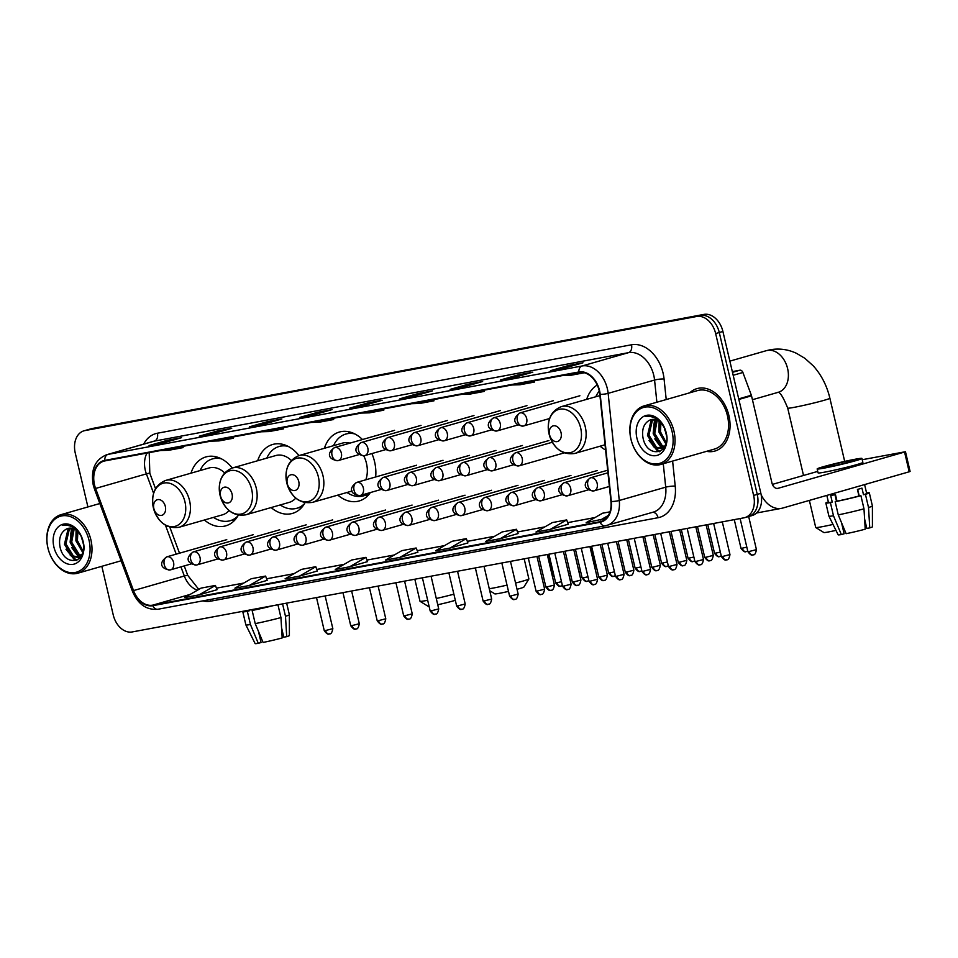 <?xml version="1.0" encoding="UTF-8"?>
<svg xmlns="http://www.w3.org/2000/svg" width="958" height="958" viewBox="0 0 958 958"><rect width="100%" height="100%" fill="white"/><g stroke="black" fill="none" stroke-linecap="round" stroke-linejoin="round"><path stroke-width="1.44" d="M600.103 446.2A35.865 25.71 -106 0 0 605.576 449.949M337.839 495.118A35.865 25.71 -106 0 0 359.142 500.974A35.865 25.71 -106 0 0 370.351 492.568M375.668 476.964A35.865 25.71 -106 0 0 374.59 461.78A35.865 25.71 -106 0 0 371.896 453.565M271.114 507.56A35.865 25.71 -106 0 0 292.429 513.416A35.865 25.71 -106 0 0 305.039 502.711M204.401 520.002A35.865 25.71 -106 0 0 225.705 525.858A35.865 25.71 -106 0 0 238.326 515.153M299.004 455.565A35.865 25.71 -106 0 0 272.659 444.476A35.865 25.71 -106 0 0 257.69 460.726M362.483 439.53A35.865 25.71 -106 0 0 339.371 432.034A35.865 25.71 -106 0 0 324.403 448.284M597.229 385.02A35.865 25.71 -106 0 0 586.679 399.366M232.291 468.019A35.865 25.71 -106 0 0 205.946 456.918A35.865 25.71 -106 0 0 190.977 473.18M747.539 516.793A20.298 14.55 -106 0 0 748.497 516.566L752.126 515.536A20.298 14.55 -106 0 0 760.868 493.346L722.907 331.468A20.298 14.55 -106 0 0 703.938 314.404L92.219 428.513A20.298 14.55 -106 0 0 91.249 428.741L87.621 429.771A20.298 14.55 -106 0 1 88.591 429.543A20.298 14.55 -106 0 0 87.621 429.771L83.993 430.813A20.298 14.55 -106 0 0 75.251 453.002L87.908 506.95M101.835 566.31L113.224 614.88A20.298 14.55 -106 0 0 132.192 631.945L743.911 517.835A20.298 14.55 -106 0 0 744.869 517.607A20.298 14.55 -106 0 0 753.611 495.418L715.65 333.552A20.298 14.55 -106 0 0 696.682 316.487L88.591 429.543L700.31 315.445A20.298 14.55 -106 0 1 719.278 332.51A20.298 14.55 -106 0 0 700.31 315.445L703.938 314.404M753.611 495.418L757.239 494.388L719.278 332.51L757.239 494.388A20.298 14.55 -106 0 1 748.497 516.566A20.298 14.55 -106 0 0 757.239 494.388L760.868 493.346M706.561 451.338A32.476 23.279 -106 0 0 714.908 451.05A32.476 23.279 -106 0 0 728.894 415.556A32.476 23.279 -106 0 0 697.005 388.613A32.476 23.279 -106 0 0 689.772 392.804A32.476 23.279 -106 0 1 697.005 388.613L697.005 388.613A32.476 23.279 -106 0 1 728.894 415.556A32.476 23.279 -106 0 1 714.908 451.05A32.476 23.279 -106 0 1 706.561 451.338M94.507 484.832A21.651 15.52 74 0 1 103.835 461.169A21.651 15.52 74 0 1 104.865 460.918L578.943 372.494A21.651 15.52 74 0 1 599.804 394.397L610.941 501.513A21.651 15.52 74 0 1 600.989 521.487A21.651 15.52 74 0 1 599.959 521.727L152.681 605.157A21.651 15.52 74 0 1 133.533 590.571L95.596 488.448A21.651 15.52 74 0 1 94.507 484.832M94.123 484.904A22.19 15.915 -106 0 0 95.249 488.604L133.186 590.727A22.19 15.915 -106 0 0 152.801 605.684L600.091 522.254A22.19 15.915 -106 0 0 611.336 501.537L600.199 394.421A22.19 15.915 -106 0 0 578.824 371.967L104.745 460.391A22.19 15.915 -106 0 0 94.123 484.904M564.837 367.992L582.979 362.795L568.633 365.465L550.503 370.674L564.837 367.992M568.956 366.818L568.633 365.465M514.662 377.356L532.792 372.159L518.458 374.829L500.316 380.027L514.662 377.356M518.769 376.171L518.458 374.829M464.474 386.721L482.616 381.512L468.282 384.194L450.14 389.391L464.474 386.721M468.594 385.535L468.282 384.194M414.299 396.073L432.441 390.876L418.095 393.546L399.965 398.756L414.299 396.073M418.418 394.9L418.095 393.546M163.399 442.871L181.541 437.674L167.195 440.357L149.065 445.554L163.399 442.871M167.518 441.698L167.195 440.357M213.574 433.519L231.716 428.322L217.382 430.992L199.24 436.189L213.574 433.519M217.694 432.333L217.382 430.992M263.761 424.154L281.892 418.957L267.557 421.628L249.415 426.837L263.761 424.154M267.881 422.981L267.557 421.628M313.937 414.802L332.079 409.593L317.745 412.275L299.603 417.472L313.937 414.802M318.056 413.616L317.745 412.275M364.124 405.438L382.254 400.24L367.92 402.911L349.778 408.108L364.124 405.438M368.231 404.252L367.92 402.911M696.682 316.487L84.963 430.585A20.298 14.55 -106 0 0 83.993 430.813M500.124 538.719L518.086 533.57L516.506 529.271L502.16 531.941L485.79 541.39L500.124 538.719L516.506 529.271M550.311 529.355L568.262 524.206L566.681 519.907L552.347 522.577L535.977 532.037L550.311 529.355L566.681 519.907M609.971 511.835L602.522 513.225L586.152 522.673L606.139 518.386M349.586 566.801L365.956 557.352L351.622 560.023L335.252 569.471L349.586 566.801L367.537 561.628M299.411 576.153L315.781 566.705L301.447 569.387L285.077 578.836L299.411 576.153L317.361 570.992M249.236 585.518L267.186 580.368L265.606 576.069L251.259 578.74L234.89 588.188L249.236 585.518L265.606 576.069M199.048 594.882L217.011 589.733L215.418 585.434L201.084 588.104L184.714 597.553L199.048 594.882L215.418 585.434M449.949 548.084L466.318 538.624L451.984 541.306L435.615 550.754L449.949 548.084L467.899 542.911M399.773 557.436L417.904 552.239L416.143 547.988L401.809 550.658L385.427 560.107L399.773 557.436L416.143 547.988M361.37 413.078L369.477 412.838L383.811 410.168L383.679 408.91M375.716 410.395L383.811 410.168M311.194 422.43L319.301 422.203L333.635 419.52L333.492 418.275M325.528 419.76L333.635 419.52M261.019 431.795L269.114 431.555L283.448 428.885L283.317 427.639M275.353 429.124L283.448 428.885M210.832 441.159L218.939 440.919L233.273 438.249L233.141 436.992M225.166 438.477L233.273 438.249M160.657 450.511L168.752 450.284L183.098 447.602L182.954 446.356M174.991 447.841L183.098 447.602M411.557 403.713L419.652 403.474L433.998 400.803L433.854 399.558M425.891 401.043L433.998 400.803M461.732 394.349L469.839 394.121L484.173 391.439L484.041 390.193M476.066 391.678L484.173 391.439M511.919 384.996L520.014 384.757L534.348 382.086L534.217 380.829M526.253 382.314L534.348 382.086M562.095 375.632L570.202 375.392L584.368 372.758M576.429 372.961L584.272 372.734M365.956 557.352L367.549 561.651M315.781 566.705L317.373 571.004M466.318 538.624L467.911 542.935M600.486 520.002L608.366 515.452M245.356 610.833L245.428 611.144A19.627 0.934 -13.2 0 0 249.2 610.833L247.356 611.36L250.445 624.52L258.289 643.333L261.079 642.531L258.48 631.442M253.475 610.078L253.295 609.348M255.223 623.622A22.333 1.054 -13.2 0 0 280.945 617.575L282.179 637.944A17.591 0.838 -13.2 0 1 263.079 642.447L255.223 623.622L252.134 610.462L253.978 609.935L253.81 609.252M253.978 609.935A19.627 0.934 -13.2 0 0 271.102 606.031M244.17 611.048A22.333 1.054 -13.2 0 0 242.793 611.767A22.333 1.054 -13.2 0 0 247.356 611.36M252.134 610.462A22.333 1.054 -13.2 0 0 273.21 605.636M258.289 643.333A17.591 0.838 -13.2 0 1 255.127 643.596L245.895 624.939A22.333 1.054 -13.2 0 0 245.895 624.939A22.333 1.054 -13.2 0 0 250.445 624.52M277.94 604.749L280.945 617.575M281.568 627.777L283.772 637.19L286.717 636.651L285.484 616.269L282.574 603.887M285.484 616.269A22.333 1.054 -13.2 0 0 289.364 614.737A22.333 1.054 -13.2 0 0 289.364 614.725L286.646 603.133M286.717 636.651A17.591 0.838 -13.2 0 0 289.388 635.561L289.364 614.737M283.628 636.579A13.532 0.647 -13.2 0 0 283.424 636.603L281.64 628.999M249.032 610.15L249.2 610.833M258.804 632.807L262.54 641.153M89.046 540.36A29.099 20.86 -106 0 0 61.863 515.895A29.099 20.86 -106 0 0 47.948 548.024A29.099 20.86 -106 0 0 75.131 572.489A29.099 20.86 -106 0 0 89.046 540.36M90.914 539.917A30.452 21.83 -106 0 0 61.013 514.662A30.452 21.83 -106 0 0 47.9 547.94A30.452 21.83 -106 0 0 77.802 573.195A30.452 21.83 -106 0 0 90.914 539.917M83.669 545.198L81.466 536.887M82.891 552.766L75.981 540.959L76.88 530.828M83.262 551.557L77.418 540.552L77.873 531.726M80.664 555.88L77.682 554.766L70.221 542.611L73.323 528.732M81.274 555.269L79.131 554.347L71.67 542.204L74.173 529.079M83.047 552.419L81.765 554.67L77.981 557.388L71.922 556.418L64.461 544.264L67.802 530.109L70.174 528.133M81.634 555.844L77.981 557.388M78.688 557.137L73.371 555.999L65.91 543.857L69.239 529.69L70.928 528.169M66.09 529.235C60.953 532.313 58.845 537.749 59.791 545.533C63.276 568.549 89.298 563.16 83.071 541.366C81.514 535.163 78.436 530.361 73.85 526.972C69.982 524.409 66.198 523.822 62.521 525.212C70.676 524.409 77.047 528.421 81.634 537.246A15.292 10.957 -106 0 0 67.934 528.445A15.292 10.957 -106 0 0 66.09 529.235L68.018 528.421M81.634 537.246L82.184 538.36M75.754 529.295L77.622 530.445M53.876 546.922A20.705 14.849 -106 0 0 73.227 564.322A20.705 14.849 -106 0 0 83.118 541.462A20.705 14.849 -106 0 0 63.779 524.062A20.705 14.849 -106 0 0 53.876 546.922M63.515 524.876L62.521 525.212L63.515 524.876M76.88 560.31L70.245 555.221M80.46 557.58L79.502 556.945M79.334 556.814L76.005 553.568M70.641 533.869L72.101 528.361M76.4 532.217L76.664 530.648M76.245 560.55L74.449 559.712L65.97 549.257M80.089 557.999L78.784 557.149M78.736 557.113L71.73 547.605M70.138 542.06L71.515 528.253M75.898 540.408L76.089 530.217M81.658 538.767L81.358 536.672M455.313 600.295A14.885 0.707 166.8 0 1 437.758 604.737M414.838 579.219L420.011 601.277A21.651 1.03 -13.2 0 0 420.047 601.325A21.651 1.03 -13.2 0 0 426.573 600.498A21.651 1.03 -13.2 0 0 427.675 600.283M436.285 598.487A21.651 1.03 -13.2 0 0 453.876 594.176M165.339 506.447A8.119 5.82 -106 0 0 157.747 499.621A8.119 5.82 -106 0 0 153.867 508.578A8.119 5.82 -106 0 0 161.447 515.404A8.119 5.82 -106 0 0 165.339 506.447M224.639 472.905A24.357 17.46 -106 0 0 209.119 467.971L165.65 480.437C155.076 484.832 150.969 493.921 153.352 507.716A22.381 16.047 -106 0 0 174.26 526.529A22.381 16.047 -106 0 0 184.954 501.824A22.381 16.047 -106 0 0 164.046 483.012A22.381 16.047 -106 0 0 153.352 507.716C157.998 522.517 166.572 529.032 179.074 527.271A24.357 17.46 -106 0 0 189.564 500.639A24.357 17.46 -106 0 0 165.65 480.437M221.382 458.81A32.141 23.04 -106 0 0 212.413 458.93A32.141 23.04 -106 0 0 200.102 470.558M219.083 457.768A32.141 23.04 -106 0 0 214.221 458.415L212.413 458.93M213.538 517.392A32.141 23.04 -106 0 0 230.124 520.721L231.944 520.206A32.141 23.04 -106 0 0 236.398 518.182M230.124 520.721A32.141 23.04 -106 0 0 237.8 516.075M179.074 527.271L222.543 514.805A24.357 17.46 -106 0 0 229.034 510.554M429.1 606.342A14.885 0.707 166.8 0 1 428.166 606.342L420.047 601.325M515.572 583.051A21.651 1.03 -13.2 0 0 528.876 579.003L523.834 587.11A14.885 0.707 166.8 0 1 517.033 589.29M508.494 591.397A14.885 0.707 166.8 0 1 499.369 593.325A14.885 0.707 166.8 0 1 494.879 593.9L489.73 590.715M489.275 588.727A21.651 1.03 -13.2 0 0 493.286 588.044A21.651 1.03 -13.2 0 0 507.022 585.122M528.876 579.003A21.651 1.03 -13.2 0 0 528.888 578.943L524.17 558.825M232.052 493.993A8.119 5.82 -106 0 0 224.459 487.167A8.119 5.82 -106 0 0 220.579 496.136A8.119 5.82 -106 0 0 228.172 502.962A8.119 5.82 -106 0 0 232.052 493.993M291.352 460.463A24.357 17.46 -106 0 0 275.832 455.529L232.363 467.995C221.789 472.39 217.694 481.479 220.065 495.274A22.381 16.047 -106 0 0 240.973 514.087A22.381 16.047 -106 0 0 251.679 489.382A22.381 16.047 -106 0 0 230.77 470.57A22.381 16.047 -106 0 0 220.065 495.274C224.711 510.063 233.297 516.59 245.787 514.829A24.357 17.46 -106 0 0 256.277 488.197A24.357 17.46 -106 0 0 232.363 467.995M288.095 446.368A32.141 23.04 -106 0 0 279.125 446.488A32.141 23.04 -106 0 0 266.815 458.116M285.795 445.326A32.141 23.04 -106 0 0 280.945 445.973L279.125 446.488M280.251 504.95A32.141 23.04 -106 0 0 296.836 508.279L298.656 507.764A32.141 23.04 -106 0 0 303.111 505.74M296.836 508.279A32.141 23.04 -106 0 0 304.512 503.633M245.787 514.829L289.256 502.363A24.357 17.46 -106 0 0 295.747 498.112M581.997 577.303A14.885 0.707 166.8 0 1 580.356 577.71M571.794 579.722A14.885 0.707 166.8 0 1 570.142 580.069M568.681 573.83A21.651 1.03 -13.2 0 0 570.321 573.459M578.883 571.459A21.651 1.03 -13.2 0 0 580.524 571.052M594.714 567.016A21.651 1.03 -13.2 0 0 595.589 566.549A21.651 1.03 -13.2 0 0 595.601 566.501L590.882 546.383M298.764 481.551A8.119 5.82 -106 0 0 291.172 474.725A8.119 5.82 -106 0 0 287.292 483.694A8.119 5.82 -106 0 0 294.884 490.52A8.119 5.82 -106 0 0 298.764 481.551M365.824 479.778A24.357 17.46 -106 0 0 366.459 463.289A24.357 17.46 -106 0 0 363.729 455.792M349.898 443.135A24.357 17.46 -106 0 0 342.545 443.087L299.076 455.553C288.502 459.936 284.406 469.037 286.777 482.832A22.381 16.047 -106 0 0 307.686 501.645A22.381 16.047 -106 0 0 318.391 476.94A22.381 16.047 -106 0 0 297.483 458.128A22.381 16.047 -106 0 0 286.777 482.832C291.436 497.621 300.01 504.136 312.5 502.375A24.357 17.46 -106 0 0 322.99 475.755A24.357 17.46 -106 0 0 299.076 455.553M354.819 433.926A32.141 23.04 -106 0 0 345.838 434.046A32.141 23.04 -106 0 0 333.54 445.674M352.508 432.884A32.141 23.04 -106 0 0 347.658 433.531L345.838 434.046M346.964 492.496A32.141 23.04 -106 0 0 363.561 495.837L365.369 495.322A32.141 23.04 -106 0 0 369.824 493.298M363.561 495.837A32.141 23.04 -106 0 0 369.381 492.843M548.263 554.335L553.437 576.393A21.651 1.03 -13.2 0 0 553.473 576.429A21.651 1.03 -13.2 0 0 554.167 576.476M843.723 528.517A14.885 0.707 166.8 0 1 842.932 528.708M835.963 530.373A14.885 0.707 166.8 0 1 828.359 531.965A14.885 0.707 166.8 0 1 823.868 532.528L815.749 527.511A21.651 1.03 -13.2 0 0 822.275 526.684A21.651 1.03 -13.2 0 0 833.017 524.445M561.041 432.633A8.119 5.82 -106 0 0 553.449 425.807A8.119 5.82 -106 0 0 549.569 434.776A8.119 5.82 -106 0 0 557.149 441.602A8.119 5.82 -106 0 0 561.041 432.633M599.265 391.08A32.141 23.04 -106 0 0 595.804 396.744M809.366 500.411L815.713 527.463A21.651 1.03 -13.2 0 0 815.749 527.511M732.487 372.327L739.899 370.207L732.319 371.62M761.179 494.843A27.064 18.825 79.4 0 0 781.477 508.351A27.064 18.825 79.4 0 0 782.686 508.063L909.19 471.791L904.568 452.044L778.052 488.317A6.766 4.706 -100.6 0 1 777.752 488.388A6.766 4.706 -100.6 0 1 771.968 483.036L751.515 395.81L738.846 399.45M904.568 452.044L905.466 451.721L910.1 471.456L909.19 471.791M905.466 451.721L862.248 459.708M817.725 471.396L772.399 484.389M739.899 370.207A3.389 2.431 74 0 1 742.893 372.482L751.347 395.247A3.389 2.431 74 0 1 751.515 395.81M850.896 460.451A16.921 0.802 -13.2 0 0 832.969 464.486A16.921 0.802 -13.2 0 0 823.09 467.564A16.921 0.802 -13.2 0 0 828.215 466.941A16.921 0.802 -13.2 0 0 846.142 462.906A16.921 0.802 -13.2 0 0 856.021 459.84A16.921 0.802 -13.2 0 0 850.896 460.451M826.838 495.406L828.478 502.399A19.627 0.934 -13.2 0 0 832.239 502.076L830.394 502.603L833.484 515.763L841.34 534.576L844.13 533.774L841.531 522.697M836.514 501.321L834.957 494.699M832.239 502.076L830.694 495.49A19.627 0.934 -13.2 0 0 832.885 495.106A19.627 0.934 -13.2 0 0 835.472 494.603L837.017 501.178A19.627 0.934 -13.2 0 0 858.967 496.016L860.907 495.657L863.984 508.818L865.218 529.187A17.591 0.838 -13.2 0 1 846.118 533.69L838.262 514.865L835.172 501.705L837.017 501.178M864.607 519.02L866.822 528.433L869.756 527.894L868.523 507.512L865.433 494.352L863.493 494.723L861.96 488.137A19.627 0.934 -13.2 0 1 857.422 489.442L858.967 496.016M863.493 494.723A19.627 0.934 -13.2 0 0 866.679 493.43L864.607 484.568M817.162 468.953L818.084 472.893A23.004 1.09 -13.2 0 0 825.066 472.066A23.004 1.09 -13.2 0 0 849.435 466.582A23.004 1.09 -13.2 0 0 862.883 462.391L861.949 458.439A23.004 1.09 -13.2 0 0 854.967 459.277A23.004 1.09 -13.2 0 0 830.598 464.762A23.004 1.09 -13.2 0 0 817.162 468.953A23.004 1.09 -13.2 0 0 824.131 468.115A23.004 1.09 -13.2 0 0 848.513 462.63A23.004 1.09 -13.2 0 0 861.949 458.439M828.359 501.908A22.333 1.054 -13.2 0 0 825.844 503.01A22.333 1.054 -13.2 0 0 830.394 502.603M835.172 501.705A22.333 1.054 -13.2 0 0 860.907 495.657M865.433 494.352A22.333 1.054 -13.2 0 0 869.313 492.819A22.333 1.054 -13.2 0 0 866.571 492.939M841.34 534.576A17.591 0.838 -13.2 0 1 838.166 534.839L828.933 516.182A22.333 1.054 -13.2 0 0 828.933 516.182A22.333 1.054 -13.2 0 0 833.484 515.763M838.262 514.865A22.333 1.054 -13.2 0 0 863.984 508.818M868.523 507.512A22.333 1.054 -13.2 0 0 872.403 505.992A22.333 1.054 -13.2 0 0 872.403 505.98L869.313 492.819M869.756 527.894A17.591 0.838 -13.2 0 0 872.427 526.804L872.403 505.992M866.679 527.822A13.532 0.647 -13.2 0 0 866.463 527.846L864.679 520.254M834.993 494.699L836.154 499.813M841.842 524.05L845.579 532.397M857.661 489.37L859.206 495.969M859.003 496.016L857.458 489.43M672.097 431.603A29.099 20.86 -106 0 0 644.902 407.138A29.099 20.86 -106 0 0 630.987 439.267A29.099 20.86 -106 0 0 658.182 463.732A29.099 20.86 -106 0 0 672.097 431.603M673.953 431.16A30.452 21.83 -106 0 0 644.051 405.905A30.452 21.83 -106 0 0 630.939 439.183A30.452 21.83 -106 0 0 660.84 464.45A30.452 21.83 -106 0 0 673.953 431.16M660.84 464.45L714.345 449.11A30.452 21.83 -106 0 0 727.457 415.82A30.452 21.83 -106 0 0 697.568 390.565L644.051 405.905M666.708 436.453L664.505 428.13M665.93 444.009L659.02 432.214L659.93 422.071M666.301 442.8L660.469 431.795L660.912 422.969M663.702 447.123L660.733 446.009L653.272 433.854L656.362 419.975M664.313 446.512L662.17 445.59L654.709 433.447L657.212 420.322M666.085 443.662L664.816 445.913L661.02 448.631L654.973 447.661L647.512 435.507L650.853 421.352L653.212 419.388M664.684 447.087L661.02 448.631M661.727 448.38L656.41 447.242L648.949 435.1L652.29 420.933L653.967 419.424M649.129 420.478C643.992 423.568 641.884 428.992 642.83 436.776C646.327 459.792 672.336 454.403 666.109 432.609C664.553 426.406 661.487 421.604 656.901 418.215C653.021 415.652 649.249 415.065 645.56 416.455C653.727 415.652 660.098 419.664 664.672 428.489A15.292 10.957 -106 0 0 650.973 419.688A15.292 10.957 -106 0 0 649.129 420.478L651.057 419.664M664.672 428.489L665.223 429.615M658.805 420.55L660.673 421.688M636.914 438.165A20.705 14.849 -106 0 0 656.266 455.577A20.705 14.849 -106 0 0 666.169 432.705A20.705 14.849 -106 0 0 646.818 415.305A20.705 14.849 -106 0 0 636.914 438.165M646.554 416.119L645.56 416.455L646.554 416.119M659.918 451.553L653.284 446.464M663.499 448.823L662.553 448.188M662.385 448.069L659.044 444.811M653.691 425.113L655.14 419.604M659.451 423.472L659.715 421.891M659.284 451.793L657.487 450.955L649.009 440.5M663.14 449.242L661.834 448.392M661.774 448.356L654.769 438.848M653.176 433.315L654.565 419.496M658.936 431.663L659.128 421.46M664.696 430.01L664.409 427.915M92.219 428.513L84.963 430.585M722.907 331.468L715.65 333.552M147.005 453.062A21.651 15.52 -106 0 0 145.293 470.27A21.651 15.52 -106 0 0 146.382 473.887L153.591 493.274M143.676 444.105A33.829 24.249 74 0 1 157.411 433.22L631.49 344.784A6.766 4.706 -100.6 0 1 628.496 352.664L154.418 441.099A27.064 19.399 -106 0 0 153.136 441.399L106.697 454.715A27.064 19.399 74 0 1 107.979 454.403A6.766 4.706 79.4 0 0 104.745 460.391M631.49 344.784A33.829 24.249 74 0 1 663.104 373.225A33.829 24.249 74 0 1 664.074 379.009L666.217 399.558M600.199 394.421A6.766 1.138 -5.9 0 0 608.138 393.355L654.565 380.051A27.064 19.399 -106 0 0 653.787 375.416A27.064 19.399 -106 0 0 628.496 352.664L582.069 365.98A27.064 19.399 74 0 1 608.138 393.355L619.275 500.483A27.064 19.399 74 0 1 606.833 525.439A27.064 19.399 74 0 1 605.552 525.738A6.766 4.706 79.4 0 1 605.252 525.81L653.272 512.123A27.064 19.399 -106 0 0 665.714 487.167L663.271 463.744M106.697 454.715C95.07 459.565 90.591 469.636 93.237 484.952L94.495 489.143L95.249 488.604M158.274 609.18A6.766 4.706 -100.6 0 1 157.962 609.252A6.766 4.706 -100.6 0 1 152.801 605.684M600.091 522.254A6.766 4.706 79.4 0 0 605.252 525.81L157.962 609.252C146.502 610.27 137.988 604.282 132.432 591.278L133.186 590.727M611.336 501.537A6.766 1.138 -5.9 0 0 619.275 500.483L665.714 487.167A6.766 1.138 174.1 0 1 675.222 486.137A33.829 24.249 74 0 1 658.062 517.715L210.784 601.145A33.829 24.249 74 0 1 202.857 600.87M578.824 371.967A6.766 4.706 -100.6 0 1 582.069 365.98L107.979 454.403L154.418 441.099A6.766 4.706 -100.6 0 0 157.411 433.22M672.612 461.073L675.222 486.137M656.877 402.228L654.565 380.051A6.766 1.138 174.1 0 1 664.074 379.009M210.233 599.492A6.766 4.706 -100.6 0 1 210.784 601.145M652.614 512.314A6.766 4.706 -100.6 0 1 658.062 517.715M599.959 521.727L601.995 521.14M95.596 488.448L146.382 473.887A12.179 0.898 159.6 0 1 149.819 473.276L155.531 488.676M133.533 590.571L184.331 576.009A21.651 15.52 -106 0 0 197.504 590.176M165.471 525.271L176.2 554.143M180.93 566.873L184.331 576.009A12.179 0.898 159.6 0 1 187.756 575.399L198.809 589.421M152.681 605.157L190.151 594.415M243.811 583.051L216.424 588.152L243.739 583.087M293.986 573.686L266.611 578.788L293.926 573.722M316.799 569.459L344.102 564.37M394.349 554.969L366.962 560.071L394.277 555.005M444.524 545.605L417.149 550.718L444.464 545.641M467.336 541.378L494.639 536.288M544.886 526.888L517.5 531.989L544.815 526.924M595.074 517.524L567.687 522.637L595.002 517.559M234.95 519.954L232.111 520.158A32.44 23.255 -106 0 0 235.297 519.559M217.418 457.182A32.44 23.255 -106 0 0 214.412 458.367L216.915 457.038M298.836 507.704A32.44 23.255 -106 0 0 302.01 507.117M284.131 444.74A32.44 23.255 -106 0 0 281.125 445.913M368.387 495.058L365.537 495.262A32.44 23.255 -106 0 0 368.734 494.663M350.844 432.298A32.44 23.255 -106 0 0 347.838 433.471L350.341 432.142M729.864 361.13L766.364 350.664A21.651 15.52 74 0 1 767.394 350.424A21.651 15.52 74 0 1 787.62 368.626A21.651 15.52 74 0 1 778.291 392.289L752.425 399.714M766.364 350.664L770.172 349.766C779.261 348.173 788.051 349.371 796.553 353.358L804.9 358.328L813.306 365.896C821.389 374.913 826.91 385.691 829.879 398.217A21.651 1.03 166.8 0 1 817.222 402.156A21.651 1.03 166.8 0 1 794.29 407.318A21.651 1.03 166.8 0 1 787.715 408.108C783.093 396.768 779.728 391.523 777.633 392.361M580.668 428.01A22.381 16.047 -106 0 0 559.759 409.198A22.381 16.047 -106 0 0 549.054 433.914A22.381 16.047 -106 0 0 569.962 452.727A22.381 16.047 -106 0 0 580.668 428.01M585.266 426.837A24.357 17.46 -106 0 0 561.352 406.623C550.778 411.018 546.683 420.107 549.054 433.902C553.7 448.703 562.274 455.218 574.776 453.457A24.357 17.46 -106 0 0 585.266 426.837M335.025 447.422A6.766 4.85 -106 0 0 334.701 447.494C326.115 453.421 328.654 459.624 337.803 460.654A6.766 4.706 -100.6 0 1 332.031 455.301A6.766 4.706 79.4 0 1 335.025 447.422A6.766 4.85 -106 0 1 341.347 453.11A6.766 4.85 -106 0 1 338.437 460.499L337.803 460.654A6.766 4.706 -100.6 0 0 338.114 460.582A6.766 4.85 -106 0 0 338.437 460.499L359.118 454.571M557.005 582.727L555.664 582.883C559.963 588.715 560.957 585.41 560.753 586.2A4.395 3.054 -100.6 0 1 557.005 582.727L561.496 581.722M560.957 586.152A4.395 3.054 -100.6 0 1 560.753 586.2L562.394 585.542M361.501 442.476A6.766 4.85 -106 0 0 361.178 442.56C352.592 448.488 355.119 454.691 364.279 455.709A6.766 4.706 -100.6 0 1 358.508 450.356A6.766 4.706 79.4 0 1 361.501 442.476A6.766 4.85 -106 0 1 367.824 448.164A6.766 4.85 -106 0 1 364.914 455.565L364.279 455.709A6.766 4.706 -100.6 0 0 364.591 455.637A6.766 4.85 -106 0 0 364.914 455.565L385.595 449.637M583.482 577.782L582.141 577.949C586.44 583.781 587.434 580.476 587.23 581.266A4.395 3.054 -100.6 0 1 583.482 577.782L587.972 576.776M587.434 581.219A4.395 3.054 -100.6 0 1 587.23 581.266L588.871 580.596M387.978 437.543A6.766 4.85 -106 0 0 387.655 437.614C379.069 443.542 381.595 449.757 390.756 450.775A6.766 4.706 -100.6 0 1 384.984 445.422A6.766 4.706 79.4 0 1 387.978 437.543A6.766 4.85 -106 0 1 394.301 443.231A6.766 4.85 -106 0 1 391.379 450.619L390.756 450.775A6.766 4.706 -100.6 0 0 391.068 450.703A6.766 4.85 -106 0 0 391.379 450.619L412.072 444.692M609.959 572.848L608.617 573.004C612.916 578.848 613.91 575.53 613.707 576.333A4.395 3.054 -100.6 0 1 609.959 572.848L614.449 571.842M613.898 576.285A4.395 3.054 -100.6 0 1 613.707 576.333L615.335 575.662M414.455 432.597A6.766 4.85 -106 0 0 414.131 432.681C405.545 438.608 408.072 444.811 417.233 445.829A6.766 4.706 -100.6 0 1 411.461 440.476A6.766 4.706 79.4 0 1 414.455 432.597A6.766 4.85 -106 0 1 420.778 438.285A6.766 4.85 -106 0 1 417.856 445.686L417.233 445.829A6.766 4.706 -100.6 0 0 417.544 445.757A6.766 4.85 -106 0 0 417.856 445.686L438.548 439.758M636.423 567.914L635.094 568.07C639.393 573.902 640.387 570.597 640.183 571.387A4.395 3.054 -100.6 0 1 636.423 567.914L640.926 566.908M640.375 571.339A4.395 3.054 -100.6 0 1 640.183 571.387L641.812 570.729M440.931 427.663A6.766 4.85 -106 0 0 440.608 427.735C432.022 433.663 434.549 439.878 443.71 440.896A6.766 4.706 -100.6 0 1 437.938 435.543A6.766 4.706 79.4 0 1 440.931 427.663A6.766 4.85 -106 0 1 447.254 433.351A6.766 4.85 -106 0 1 444.332 440.752L443.71 440.896A6.766 4.706 -100.6 0 0 444.009 440.824A6.766 4.85 -106 0 0 444.332 440.752L465.025 434.812M662.9 562.969L661.571 563.136C665.87 568.968 666.864 565.663 666.66 566.453A4.395 3.054 -100.6 0 1 662.9 562.969L667.391 561.963M666.852 566.406A4.395 3.054 -100.6 0 1 666.66 566.453L668.289 565.783M467.408 422.729A6.766 4.85 -106 0 0 467.085 422.801C458.499 428.729 461.026 434.932 470.186 435.962A6.766 4.706 -100.6 0 1 464.414 430.609A6.766 4.706 79.4 0 1 467.408 422.729A6.766 4.85 -106 0 1 473.731 428.418A6.766 4.85 -106 0 1 470.809 435.806L470.186 435.962A6.766 4.706 -100.6 0 0 470.486 435.89A6.766 4.85 -106 0 0 470.809 435.806L491.502 429.879M689.377 558.035L688.048 558.191C692.347 564.023 693.341 560.717 693.137 561.508A4.395 3.054 -100.6 0 1 689.377 558.035L693.867 557.029M693.329 561.46A4.395 3.054 -100.6 0 1 693.137 561.508L694.766 560.849M493.885 417.784A6.766 4.85 -106 0 0 493.562 417.856C484.976 423.795 487.502 429.998 496.663 431.016A6.766 4.706 -100.6 0 1 490.891 425.663A6.766 4.706 79.4 0 1 493.885 417.784A6.766 4.85 -106 0 1 500.208 423.472A6.766 4.85 -106 0 1 497.286 430.872L496.663 431.016A6.766 4.706 -100.6 0 0 496.962 430.944A6.766 4.85 -106 0 0 497.286 430.872L517.979 424.945M715.854 553.089L714.524 553.257C718.811 559.089 719.817 555.784 719.614 556.574A4.395 3.054 -100.6 0 1 715.854 553.089L720.344 552.083M719.805 556.526A4.395 3.054 -100.6 0 1 719.614 556.574L721.242 555.903M520.35 412.85A6.766 4.85 -106 0 0 520.038 412.922C511.452 418.85 513.979 425.065 523.14 426.082A6.766 4.706 -100.6 0 1 517.368 420.73A6.766 4.706 79.4 0 1 520.35 412.85A6.766 4.85 -106 0 1 526.672 418.538A6.766 4.85 -106 0 1 523.763 425.927L523.14 426.082A6.766 4.706 -100.6 0 0 523.439 426.011A6.766 4.85 -106 0 0 523.763 425.927L549.605 418.526M742.33 548.156L741.001 548.311C745.288 554.155 746.294 550.838 746.09 551.64A4.395 3.054 -100.6 0 1 742.33 548.156L746.821 547.15M746.282 551.592A4.395 3.054 -100.6 0 1 746.09 551.64L747.719 550.97M547.21 586.859L545.868 587.026C550.167 592.858 551.161 589.541 550.958 590.344A4.395 3.054 -100.6 0 1 547.21 586.859L554.431 585.015L547.281 554.514M551.149 590.296A4.395 3.054 -100.6 0 1 550.958 590.344L551.281 590.272C550.778 589.601 553.065 592.284 554.431 585.015M357.023 482.317A6.766 4.85 -106 0 0 356.711 482.401C348.125 488.329 350.652 494.532 359.813 495.549A6.766 4.706 -100.6 0 1 354.041 490.209A6.766 4.706 79.4 0 1 357.023 482.317A6.766 4.85 -106 0 1 363.345 488.017A6.766 4.85 -106 0 1 360.436 495.406L359.813 495.549A6.766 4.706 -100.6 0 0 360.112 495.478A6.766 4.85 -106 0 0 360.436 495.406L381.128 489.478M573.674 581.925L572.345 582.081C576.644 587.913 577.638 584.608 577.434 585.398A4.395 3.054 -100.6 0 1 573.674 581.925L580.907 580.069L573.758 549.581M577.626 585.35A4.395 3.054 -100.6 0 1 577.434 585.398L577.758 585.326C577.243 584.667 579.542 587.338 580.907 580.069M383.499 477.383A6.766 4.85 -106 0 0 383.188 477.455C374.59 483.395 377.129 489.598 386.29 490.616A6.766 4.706 -100.6 0 1 380.518 485.263A6.766 4.706 79.4 0 1 383.499 477.383A6.766 4.85 -106 0 1 389.822 483.071A6.766 4.85 -106 0 1 386.912 490.472L386.29 490.616A6.766 4.706 -100.6 0 0 386.589 490.544A6.766 4.85 -106 0 0 386.912 490.472L407.593 484.532M600.151 576.979L598.822 577.147C603.121 582.979 604.115 579.674 603.911 580.464A4.395 3.054 -100.6 0 1 600.151 576.979L607.384 575.135L600.235 544.635M604.103 580.416A4.395 3.054 -100.6 0 1 603.911 580.464L604.235 580.392C603.72 579.722 606.019 582.404 607.384 575.135M409.976 472.45A6.766 4.85 -106 0 0 409.653 472.522C401.067 478.449 403.605 484.664 412.766 485.682A6.766 4.706 -100.6 0 1 406.994 480.329A6.766 4.706 79.4 0 1 409.976 472.45A6.766 4.85 -106 0 1 416.299 478.138A6.766 4.85 -106 0 1 413.389 485.526L412.766 485.682A6.766 4.706 -100.6 0 0 413.066 485.61A6.766 4.85 -106 0 0 413.389 485.526L434.07 479.599M626.628 572.046L625.299 572.201C629.586 578.045 630.592 574.728 630.388 575.519A4.395 3.054 -100.6 0 1 626.628 572.046L633.861 570.202L626.712 539.701M630.58 575.483A4.395 3.054 -100.6 0 1 630.388 575.519L630.711 575.447C630.196 574.788 632.496 577.458 633.861 570.202M436.453 467.504A6.766 4.85 -106 0 0 436.13 467.588C427.543 473.515 430.082 479.719 439.243 480.736A6.766 4.706 -100.6 0 1 433.459 475.384A6.766 4.706 79.4 0 1 436.453 467.504A6.766 4.85 -106 0 1 442.776 473.192A6.766 4.85 -106 0 1 439.866 480.593L439.243 480.736A6.766 4.706 -100.6 0 0 439.542 480.665A6.766 4.85 -106 0 0 439.866 480.593L460.547 474.665M653.105 567.112L651.775 567.268C656.062 573.1 657.068 569.794 656.865 570.585A4.395 3.054 -100.6 0 1 653.105 567.112L660.337 565.256L653.188 534.756M657.056 570.537A4.395 3.054 -100.6 0 1 656.865 570.585L657.188 570.513C656.673 569.842 658.96 572.525 660.337 565.256M462.93 462.57A6.766 4.85 -106 0 0 462.606 462.642C454.02 468.57 456.559 474.785 465.72 475.803A6.766 4.706 -100.6 0 1 459.936 470.45A6.766 4.706 79.4 0 1 462.93 462.57A6.766 4.85 -106 0 1 469.252 468.258A6.766 4.85 -106 0 1 466.342 475.659L465.72 475.803A6.766 4.706 -100.6 0 0 466.019 475.731A6.766 4.85 -106 0 0 466.342 475.659L487.023 469.719M679.581 562.166L678.252 562.322C682.539 568.166 683.545 564.849 683.341 565.651A4.395 3.054 -100.6 0 1 679.581 562.166L686.814 560.322L679.665 529.822M683.533 565.603A4.395 3.054 -100.6 0 1 683.341 565.651L683.665 565.579C683.15 564.909 685.437 567.591 686.814 560.322M489.406 457.625A6.766 4.85 -106 0 0 489.083 457.708C480.497 463.636 483.036 469.839 492.196 470.857A6.766 4.706 -100.6 0 1 486.413 465.516A6.766 4.706 79.4 0 1 489.406 457.625A6.766 4.85 -106 0 1 495.729 463.325A6.766 4.85 -106 0 1 492.819 470.713L492.196 470.857A6.766 4.706 -100.6 0 0 492.496 470.785A6.766 4.85 -106 0 0 492.819 470.713L513.5 464.786M706.058 557.233L704.729 557.388C709.016 563.22 710.01 559.915 709.818 560.705A4.395 3.054 -100.6 0 1 706.058 557.233L713.291 555.377L706.13 524.888M710.01 560.658A4.395 3.054 -100.6 0 1 709.818 560.705L710.129 560.634C709.627 559.975 711.914 562.645 713.291 555.377M515.883 452.691A6.766 4.85 -106 0 0 515.56 452.763C506.974 458.702 509.512 464.905 518.673 465.923A6.766 4.706 -100.6 0 1 512.889 460.57A6.766 4.706 79.4 0 1 515.883 452.691A6.766 4.85 -106 0 1 522.206 458.379A6.766 4.85 -106 0 1 519.296 465.78L518.673 465.923A6.766 4.706 -100.6 0 0 518.973 465.851A6.766 4.85 -106 0 0 519.296 465.78L564.178 452.906M325.6 630.508L324.259 630.663C328.558 636.495 329.552 633.19 329.348 633.98A4.395 3.054 -100.6 0 1 325.6 630.508L332.833 628.652L325.157 595.948M329.552 633.933A4.395 3.054 -100.6 0 1 329.348 633.98L329.672 633.909C329.169 633.25 331.456 635.92 332.833 628.652M167.231 556.742A6.766 4.85 -106 0 0 166.908 556.814C158.321 562.741 160.848 568.944 170.009 569.974A6.766 4.706 -100.6 0 1 164.237 564.621A6.766 4.706 79.4 0 1 167.231 556.742A6.766 4.85 -106 0 1 173.554 562.43A6.766 4.85 -106 0 1 170.632 569.818L170.009 569.974A6.766 4.706 -100.6 0 0 170.308 569.902A6.766 4.85 -106 0 0 170.632 569.818L191.325 563.891M352.077 625.562L350.736 625.73C355.035 631.562 356.029 628.256 355.825 629.047A4.395 3.054 -100.6 0 1 352.077 625.562L359.31 623.718L351.634 591.014M356.029 628.999A4.395 3.054 -100.6 0 1 355.825 629.047L356.148 628.975C355.646 628.304 357.933 630.987 359.31 623.718M193.708 551.796A6.766 4.85 -106 0 0 193.384 551.88C184.798 557.807 187.325 564.011 196.486 565.028A6.766 4.706 -100.6 0 1 190.714 559.676A6.766 4.706 79.4 0 1 193.708 551.796A6.766 4.85 -106 0 1 200.018 557.484A6.766 4.85 -106 0 1 197.108 564.885L196.486 565.028A6.766 4.706 -100.6 0 0 196.785 564.957A6.766 4.85 -106 0 0 197.108 564.885L217.801 558.957M378.554 620.628L377.212 620.784C381.512 626.616 382.505 623.311 382.302 624.101A4.395 3.054 -100.6 0 1 378.554 620.628L385.775 618.784L378.111 586.068M382.505 624.065A4.395 3.054 -100.6 0 1 382.302 624.101L382.625 624.029C382.122 623.371 384.409 626.041 385.775 618.784M220.172 546.862A6.766 4.85 -106 0 0 219.861 546.934C211.263 552.862 213.802 559.077 222.963 560.095A6.766 4.706 -100.6 0 1 217.191 554.742A6.766 4.706 79.4 0 1 220.172 546.862A6.766 4.85 -106 0 1 226.495 552.55A6.766 4.85 -106 0 1 223.585 559.939L222.963 560.095A6.766 4.706 -100.6 0 0 223.262 560.023A6.766 4.85 -106 0 0 223.585 559.939L244.278 554.011M405.03 615.695L403.689 615.85C407.988 621.682 408.982 618.377 408.779 619.167A4.395 3.054 -100.6 0 1 405.03 615.695L412.251 613.839L404.587 581.135M408.982 619.119A4.395 3.054 -100.6 0 1 408.779 619.167L409.102 619.096C408.599 618.425 410.886 621.107 412.251 613.839M246.649 541.917A6.766 4.85 -106 0 0 246.338 542C237.74 547.928 240.278 554.131 249.439 555.149A6.766 4.706 -100.6 0 1 243.667 549.796A6.766 4.706 79.4 0 1 246.649 541.917A6.766 4.85 -106 0 1 252.972 547.605A6.766 4.85 -106 0 1 250.062 555.005L249.439 555.149A6.766 4.706 -100.6 0 0 249.739 555.077A6.766 4.85 -106 0 0 250.062 555.005L270.743 549.078M431.507 610.749L430.166 610.905C434.465 616.748 435.459 613.431 435.255 614.234A4.395 3.054 -100.6 0 1 431.507 610.749L438.728 608.905L431.064 576.189M435.459 614.186A4.395 3.054 -100.6 0 1 435.255 614.234L435.579 614.162C435.076 613.491 437.363 616.174 438.728 608.905M273.126 536.983A6.766 4.85 -106 0 0 272.802 537.055C264.216 542.982 266.755 549.197 275.916 550.215A6.766 4.706 -100.6 0 1 270.144 544.862A6.766 4.706 79.4 0 1 273.126 536.983A6.766 4.85 -106 0 1 279.449 542.671A6.766 4.85 -106 0 1 276.539 550.072L275.916 550.215A6.766 4.706 -100.6 0 0 276.215 550.143A6.766 4.85 -106 0 0 276.539 550.072L297.219 544.132M457.984 605.815L456.643 605.971C460.942 611.803 461.936 608.498 461.732 609.288A4.395 3.054 -100.6 0 1 457.984 605.815L465.205 603.959L457.541 571.255M461.924 609.24A4.395 3.054 -100.6 0 1 461.732 609.288L462.055 609.216C461.552 608.558 463.84 611.228 465.205 603.959M299.603 532.049A6.766 4.85 -106 0 0 299.279 532.121C290.693 538.049 293.232 544.252 302.393 545.282A6.766 4.706 -100.6 0 1 296.609 539.929A6.766 4.706 79.4 0 1 299.603 532.049A6.766 4.85 -106 0 1 305.925 537.737A6.766 4.85 -106 0 1 303.015 545.126L302.393 545.282A6.766 4.706 -100.6 0 0 302.692 545.21A6.766 4.85 -106 0 0 303.015 545.126L323.696 539.198M484.449 600.87L483.119 601.037C487.418 606.869 488.412 603.564 488.209 604.354A4.395 3.054 -100.6 0 1 484.449 600.87L491.682 599.025L484.018 566.322M488.4 604.306A4.395 3.054 -100.6 0 1 488.209 604.354L488.532 604.282C488.029 603.612 490.316 606.294 491.682 599.025M326.079 527.104A6.766 4.85 -106 0 0 325.756 527.187C317.17 533.115 319.709 539.318 328.869 540.336A6.766 4.706 -100.6 0 1 323.086 534.983A6.766 4.706 79.4 0 1 326.079 527.104A6.766 4.85 -106 0 1 332.402 532.792A6.766 4.85 -106 0 1 329.492 540.192L328.869 540.336A6.766 4.706 -100.6 0 0 329.169 540.264A6.766 4.85 -106 0 0 329.492 540.192L350.173 534.265M510.925 595.936L509.596 596.092C513.895 601.923 514.889 598.618 514.686 599.409A4.395 3.054 -100.6 0 1 510.925 595.936L518.158 594.08L510.482 561.376M514.877 599.373A4.395 3.054 -100.6 0 1 514.686 599.409L515.009 599.337C514.494 598.678 516.793 601.349 518.158 594.08M352.556 522.17A6.766 4.85 -106 0 0 352.233 522.242C343.647 528.169 346.185 534.384 355.346 535.402A6.766 4.706 -100.6 0 1 349.562 530.049A6.766 4.706 79.4 0 1 352.556 522.17A6.766 4.85 -106 0 1 358.879 527.858A6.766 4.85 -106 0 1 355.969 535.247L355.346 535.402A6.766 4.706 -100.6 0 0 355.646 535.33A6.766 4.85 -106 0 0 355.969 535.247L376.65 529.319M537.402 591.002L536.073 591.158C540.372 596.99 541.366 593.685 541.162 594.475A4.395 3.054 -100.6 0 1 537.402 591.002L544.635 589.146L536.959 556.442M541.354 594.427A4.395 3.054 -100.6 0 1 541.162 594.475L541.486 594.403C540.971 593.732 543.27 596.415 544.635 589.146M379.033 517.224A6.766 4.85 -106 0 0 378.709 517.308C370.123 523.236 372.662 529.439 381.811 530.457A6.766 4.706 -100.6 0 1 376.039 525.104A6.766 4.706 79.4 0 1 379.033 517.224A6.766 4.85 -106 0 1 385.356 522.912A6.766 4.85 -106 0 1 382.446 530.313L381.811 530.457A6.766 4.706 -100.6 0 0 382.122 530.385A6.766 4.85 -106 0 0 382.446 530.313L403.126 524.385M563.879 586.057L562.55 586.212C566.837 592.056 567.843 588.739 567.639 589.541A4.395 3.054 -100.6 0 1 563.879 586.057L571.112 584.212L563.436 551.497M567.831 589.493A4.395 3.054 -100.6 0 1 567.639 589.541L567.962 589.469C567.447 588.799 569.747 591.481 571.112 584.212M405.509 512.291A6.766 4.85 -106 0 0 405.186 512.362C396.6 518.29 399.139 524.505 408.288 525.523A6.766 4.706 -100.6 0 1 402.516 520.17A6.766 4.706 79.4 0 1 405.509 512.291A6.766 4.85 -106 0 1 411.832 517.979A6.766 4.85 -106 0 1 408.922 525.379L408.288 525.523A6.766 4.706 -100.6 0 0 408.599 525.451A6.766 4.85 -106 0 0 408.922 525.379L429.603 519.44M590.356 581.123L589.026 581.278C593.313 587.11 594.319 583.805 594.116 584.596A4.395 3.054 -100.6 0 1 590.356 581.123L597.588 579.267L589.912 546.563M594.307 584.548A4.395 3.054 -100.6 0 1 594.116 584.596L594.439 584.524C593.924 583.865 596.211 586.536 597.588 579.267M431.986 507.357A6.766 4.85 -106 0 0 431.663 507.429C423.077 513.356 425.603 519.559 434.764 520.589A6.766 4.706 -100.6 0 1 428.992 515.236A6.766 4.706 79.4 0 1 431.986 507.357A6.766 4.85 -106 0 1 438.309 513.045A6.766 4.85 -106 0 1 435.387 520.433L434.764 520.589A6.766 4.706 -100.6 0 0 435.076 520.517A6.766 4.85 -106 0 0 435.387 520.433L456.08 514.506M616.832 576.177L615.503 576.345C619.79 582.177 620.784 578.871 620.592 579.662A4.395 3.054 -100.6 0 1 616.832 576.177L624.065 574.333L616.389 541.617M620.784 579.614A4.395 3.054 -100.6 0 1 620.592 579.662L620.904 579.59C620.401 578.919 622.688 581.602 624.065 574.333M458.463 502.411A6.766 4.85 -106 0 0 458.14 502.495C449.553 508.423 452.08 514.626 461.241 515.644A6.766 4.706 -100.6 0 1 455.469 510.291A6.766 4.706 79.4 0 1 458.463 502.411A6.766 4.85 -106 0 1 464.786 508.099A6.766 4.85 -106 0 1 461.864 515.5L461.241 515.644A6.766 4.706 -100.6 0 0 461.552 515.572A6.766 4.85 -106 0 0 461.864 515.5L482.557 509.572M643.309 571.243L641.98 571.399C646.267 577.231 647.261 573.926 647.069 574.716A4.395 3.054 -100.6 0 1 643.309 571.243L650.542 569.387L642.866 536.684M647.261 574.68A4.395 3.054 -100.6 0 1 647.069 574.716L647.38 574.644C646.878 573.986 649.165 576.656 650.542 569.387M484.94 497.477A6.766 4.85 -106 0 0 484.616 497.549C476.03 503.477 478.557 509.692 487.718 510.71A6.766 4.706 -100.6 0 1 481.946 505.357A6.766 4.706 79.4 0 1 484.94 497.477A6.766 4.85 -106 0 1 491.262 503.166A6.766 4.85 -106 0 1 488.341 510.554L487.718 510.71A6.766 4.706 -100.6 0 0 488.017 510.638A6.766 4.85 -106 0 0 488.341 510.554L509.033 504.626M669.786 566.31L668.456 566.465C672.744 572.297 673.737 568.992 673.534 569.782A4.395 3.054 -100.6 0 1 669.786 566.31L677.019 564.454L669.343 531.75M673.737 569.735A4.395 3.054 -100.6 0 1 673.534 569.782L673.857 569.711C673.354 569.04 675.641 571.722 677.019 564.454M511.416 492.532A6.766 4.85 -106 0 0 511.093 492.616C502.507 498.543 505.034 504.746 514.195 505.764A6.766 4.706 -100.6 0 1 508.423 500.411A6.766 4.706 79.4 0 1 511.416 492.532A6.766 4.85 -106 0 1 517.739 498.22A6.766 4.85 -106 0 1 514.817 505.62L514.195 505.764A6.766 4.706 -100.6 0 0 514.494 505.692A6.766 4.85 -106 0 0 514.817 505.62L535.51 499.693M696.262 561.364L694.921 561.52C699.22 567.364 700.214 564.046 700.011 564.849A4.395 3.054 -100.6 0 1 696.262 561.364L703.495 559.52L695.819 526.804M700.214 564.801A4.395 3.054 -100.6 0 1 700.011 564.849L700.334 564.777C699.831 564.106 702.118 566.789 703.495 559.52M537.893 487.598A6.766 4.85 -106 0 0 537.57 487.67C528.984 493.598 531.51 499.813 540.671 500.83A6.766 4.706 -100.6 0 1 534.899 495.478A6.766 4.706 79.4 0 1 537.893 487.598A6.766 4.85 -106 0 1 544.216 493.286A6.766 4.85 -106 0 1 541.294 500.687L540.671 500.83A6.766 4.706 -100.6 0 0 540.971 500.759A6.766 4.85 -106 0 0 541.294 500.687L561.987 494.747M722.739 556.43L721.398 556.586C725.697 562.418 726.691 559.113 726.487 559.903A4.395 3.054 -100.6 0 1 722.739 556.43L729.972 554.574L722.296 521.87M726.691 559.855A4.395 3.054 -100.6 0 1 726.487 559.903L726.811 559.831C726.308 559.173 728.595 561.843 729.972 554.574M564.358 482.664A6.766 4.85 -106 0 0 564.046 482.736C555.46 488.664 557.987 494.867 567.148 495.897A6.766 4.706 -100.6 0 1 561.376 490.544A6.766 4.706 79.4 0 1 564.358 482.664A6.766 4.85 -106 0 1 570.681 488.352A6.766 4.85 -106 0 1 567.771 495.741L567.148 495.897A6.766 4.706 -100.6 0 0 567.447 495.825A6.766 4.85 -106 0 0 567.771 495.741L588.463 489.813M749.216 551.485L747.875 551.652C752.174 557.484 753.168 554.179 752.964 554.969A4.395 3.054 -100.6 0 1 749.216 551.485L756.437 549.641L748.677 516.518M753.168 554.921A4.395 3.054 -100.6 0 1 752.964 554.969L753.287 554.898C752.784 554.227 755.072 556.909 756.437 549.641M590.835 477.719A6.766 4.85 -106 0 0 590.523 477.803C581.925 483.73 584.464 489.933 593.625 490.951A6.766 4.706 -100.6 0 1 587.853 485.598A6.766 4.706 79.4 0 1 590.835 477.719A6.766 4.85 -106 0 1 597.157 483.407A6.766 4.85 -106 0 1 594.247 490.807L593.625 490.951A6.766 4.706 -100.6 0 0 593.924 490.879A6.766 4.85 -106 0 0 594.247 490.807L609.372 486.472M778.052 488.317L777.441 488.436M738.714 398.875L751.347 395.247M742.893 372.482L733.169 375.273M94.495 489.143L132.432 591.278M744.869 517.607L748.497 516.566M316.787 569.435L344.173 564.322M467.324 541.354L494.711 536.24M169.841 527.175L179.505 553.197M184.235 565.927L187.756 575.399M149.819 473.276L149.208 452.655M364.244 405.402L350.017 408.048M314.056 414.766L299.842 417.413M263.881 424.119L249.667 426.777M213.694 433.483L199.48 436.13M163.519 442.847L149.304 445.494M414.419 396.037L400.204 398.696M464.594 386.685L450.38 389.331M514.781 377.32L500.567 379.979M564.957 367.968L550.742 370.614M245.883 624.927L242.793 611.767M99.836 503.525L61.013 514.662M121.115 560.777L77.802 573.195M298.824 507.716L301.662 507.512M281.113 445.925L283.628 444.584M594.87 567.699L595.589 566.549M352.149 491.011L312.5 502.375M554.263 576.92L553.473 576.429M829.879 398.217L844.693 461.409M599.924 395.57L561.352 406.623M605.037 444.775L574.776 453.457M787.715 408.108L803.511 475.467M394.564 430.334L334.701 447.494M555.664 582.883L548.946 554.203M421.029 425.388L361.178 442.56M582.141 577.949L575.411 549.269M447.506 420.454L387.655 437.614M608.617 573.004L601.887 544.324M473.982 415.521L414.131 432.681M635.094 568.07L628.364 539.39M500.459 410.575L440.608 427.735M661.571 563.136L654.841 534.456M526.936 405.641L467.085 422.801M688.048 558.191L681.318 529.511M553.413 400.695L493.562 417.856M714.524 553.257L707.794 524.577M579.889 395.762L520.038 412.922M741.001 548.311L734.271 519.631M416.562 465.241L356.711 482.401M545.868 587.026L538.624 556.131M443.039 460.295L383.188 477.455M572.345 582.081L565.1 551.185M469.516 455.361L409.653 472.522M598.822 577.147L591.577 546.252M495.993 450.428L436.13 467.588M625.299 572.201L618.054 541.318M522.469 445.482L462.606 462.642M651.775 567.268L644.53 536.372M548.946 440.548L489.083 457.708M678.252 562.322L671.007 531.439M552.323 442.225L515.56 452.763M704.729 557.388L697.484 526.493M226.759 539.653L166.908 556.814M324.259 630.663L316.499 597.564M253.235 534.708L193.384 551.88M350.736 625.73L342.976 592.619M279.712 529.774L219.861 546.934M377.212 620.784L369.453 587.685M306.189 524.84L246.338 542M403.689 615.85L395.929 582.751M332.666 519.895L272.802 537.055M430.166 610.905L422.406 577.806M359.142 514.961L299.279 532.121M456.643 605.971L448.883 572.872M385.619 510.015L325.756 527.187M483.119 601.037L475.36 567.926M412.096 505.082L352.233 522.242M509.596 596.092L501.836 562.993M438.572 500.148L378.709 517.308M536.073 591.158L528.313 558.059M465.049 495.202L405.186 512.362M562.55 586.212L554.778 553.113M491.514 490.268L431.663 507.429M589.026 581.278L581.255 548.18M517.991 485.323L458.14 502.495M615.503 576.345L607.731 543.234M544.467 480.389L484.616 497.549M641.98 571.399L634.208 538.3M570.944 475.455L511.093 492.616M668.456 566.465L660.685 533.366M597.421 470.51L537.57 487.67M694.921 561.52L687.161 528.421M607.683 470.222L564.046 482.736M721.398 556.586L713.638 523.487M607.959 472.797L590.523 477.803M747.875 551.652L740.115 518.541M781.477 508.351L756.557 512.997M828.921 516.17L825.844 503.01"/></g></svg>
